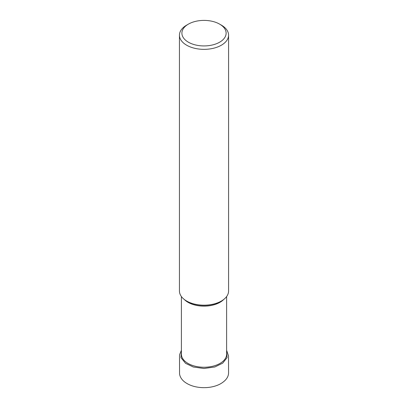 <?xml version="1.0" encoding="UTF-8"?>
<svg xmlns="http://www.w3.org/2000/svg" width="408" height="408" viewBox="0 0 408 408"><rect width="100%" height="100%" fill="white"/><g stroke="black" fill="none" stroke-linecap="round" stroke-linejoin="round"><path stroke-width="0.61" d="M221.386 25.143L219.647 24.138L221.386 25.143A24.567 14.183 180 0 1 228.577 35.17L228.577 291.006A24.567 14.183 180 0 1 221.386 301.033A24.567 14.183 180 0 1 186.64 301.033A24.567 14.183 180 0 1 179.444 291.006L179.444 35.17A24.567 14.183 180 0 1 186.64 25.143L188.379 24.138A22.108 12.765 180 0 1 219.647 24.138L219.647 24.138A22.108 12.765 180 0 1 219.647 42.192A22.108 12.765 180 0 1 188.379 42.192A22.108 12.765 180 0 1 188.379 24.138M221.386 301.033L220.861 301.334A23.827 13.76 180 0 1 187.16 301.334L186.64 301.033M228.577 35.17A24.567 14.183 180 0 1 204.01 49.353A24.567 14.183 180 0 1 179.444 35.17M181.402 354.2A22.608 13.051 0 0 0 204.01 367.251A22.608 13.051 0 0 0 226.619 354.2A22.608 13.051 180 0 1 204.01 367.271A22.608 13.051 180 0 1 181.402 354.19L181.402 296.555M223.783 299.421A22.608 13.051 180 0 1 188.027 302.323A22.608 13.051 180 0 1 184.243 299.421M226.619 351.16L227.057 357.643L222.712 363.156L214.838 366.97L203.969 368.495L193.336 367.016L185.558 363.339L180.958 357.617L181.402 351.16M226.619 296.555L226.619 354.2M226.619 350.304L228.516 355.924L228.567 372.871C228.5 377.308 225.517 381.118 219.611 384.305C214.343 386.84 208.35 387.937 201.639 387.6C194.805 387.156 189.19 385.31 184.788 382.072C181.82 379.812 180.076 377.13 179.556 374.019L179.51 355.99L179.617 354.654L181.402 350.304"/></g></svg>
